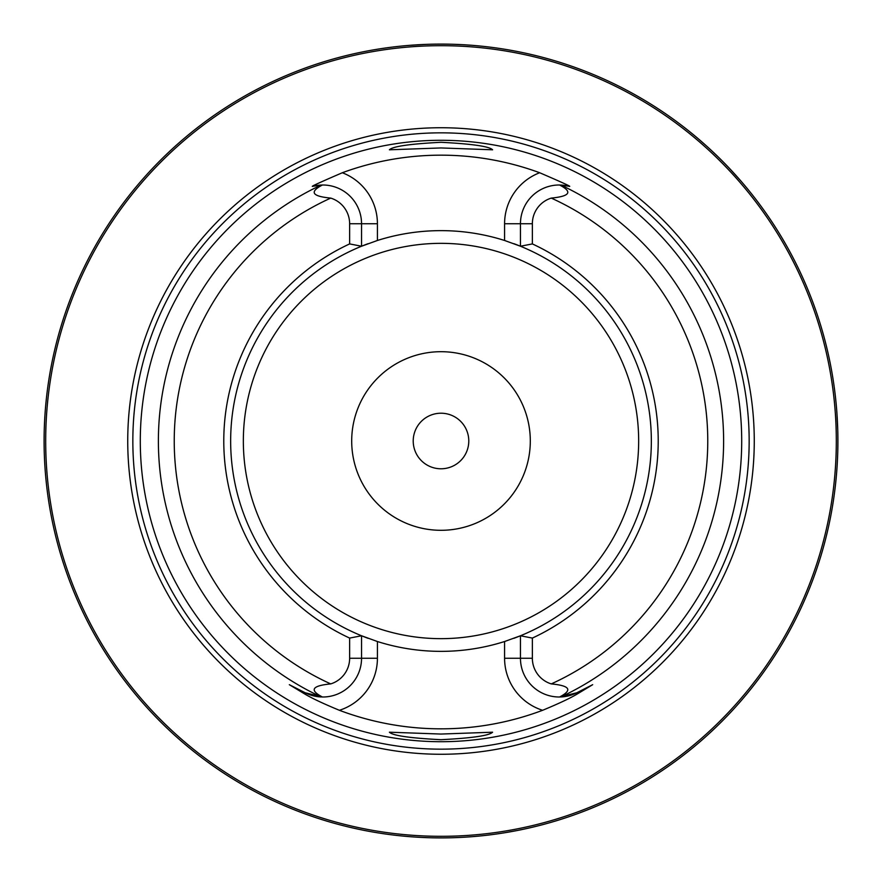 <?xml version="1.0" encoding="UTF-8"?>
<svg xmlns="http://www.w3.org/2000/svg" width="882" height="882" viewBox="0 0 882 882"><rect width="100%" height="100%" fill="white"/><g stroke="black" fill="none" stroke-linecap="round" stroke-linejoin="round"><path stroke-width="1.32" d="M441 413.217A27.783 27.783 0 0 1 468.783 441A27.783 27.783 0 0 1 441 468.783A27.783 27.783 0 0 1 413.217 441A27.783 27.783 0 0 1 441 413.217M441 351.697A89.303 89.303 0 0 0 351.697 441A89.303 89.303 0 0 0 441 530.303A89.303 89.303 0 0 0 530.303 441A89.303 89.303 0 0 0 441 351.697M368.092 638.314A210.357 210.357 0 0 1 361.543 635.768L377.419 641.523A210.357 210.357 0 0 1 376.195 641.126M361.543 635.768L361.543 658.259A38.742 38.742 0 0 1 322.415 697.001C309.174 690.099 311.941 685.733 330.728 683.903A26.835 26.835 0 0 0 349.636 658.259L349.636 638.083L361.543 635.768A210.357 210.357 0 0 1 368.092 243.686M376.195 240.874A210.357 210.357 0 0 1 377.419 240.477L361.543 246.232L349.636 243.917L349.636 223.741A26.835 26.835 0 0 0 330.728 198.097C311.952 196.311 309.185 191.945 322.415 185L313.231 186.201C309.064 187.381 318.766 182.894 342.326 172.74A285.834 285.834 0 0 1 539.674 172.74C563.289 182.916 572.991 187.403 568.769 186.201L559.585 185C572.826 191.901 570.059 196.267 551.272 198.097A26.835 26.835 0 0 0 532.364 223.741L520.457 223.741A38.742 38.742 0 0 1 559.585 185A38.742 38.742 0 0 1 559.938 185.011A38.742 38.742 0 0 0 559.585 185M342.326 172.74A54.618 54.618 0 0 1 377.419 223.741L377.419 240.477A210.357 210.357 0 0 1 504.581 240.477A210.357 210.357 0 0 1 505.805 240.874M513.908 243.686A210.357 210.357 0 0 1 520.457 246.232L504.581 240.477L504.581 223.741A54.618 54.618 0 0 1 539.674 172.74M505.805 641.126A210.357 210.357 0 0 1 504.581 641.523L520.457 635.768L532.364 638.083A217.237 217.237 0 0 0 532.364 243.917L520.457 246.232A210.357 210.357 0 0 1 513.908 638.314M389.403 149.797C392.711 146.39 409.91 143.898 441 142.3C472.091 143.898 489.29 146.39 492.597 149.797L441 147.944L389.403 149.797M441 734.056L492.597 732.203C489.29 735.61 472.091 738.102 441 739.7C409.91 738.102 392.711 735.61 389.403 732.203L441 734.056M441 741.707A300.707 300.707 0 0 0 741.707 441A300.707 300.707 0 0 0 441 140.293A300.707 300.707 0 0 0 140.293 441A300.707 300.707 0 0 0 441 741.707M532.364 638.083L532.364 658.259A26.835 26.835 0 0 0 551.272 683.903C570.048 685.689 572.815 690.055 559.585 697.001L576.784 692.778L592.671 684.686L576.784 692.778A38.742 38.742 0 0 1 560.709 696.967A38.742 38.742 0 0 0 576.784 692.778L577.368 693.925C570.467 698.092 558.879 703.549 542.606 710.297A287.819 287.819 0 0 1 339.394 710.297C323.11 703.549 311.522 698.092 304.632 693.925L289.329 684.686L305.216 692.778L289.329 684.686M592.671 684.686L577.368 693.925M349.636 658.259L377.419 658.259L377.419 641.523A210.357 210.357 0 0 0 504.581 641.523L504.581 658.259A54.618 54.618 0 0 0 542.606 710.297M322.415 697.001A38.742 38.742 0 0 1 322.062 696.989A38.742 38.742 0 0 0 322.415 697.001L305.216 692.778L304.632 693.925M321.291 696.967A38.742 38.742 0 0 1 305.216 692.778A38.742 38.742 0 0 0 321.291 696.967M520.457 635.768L520.457 658.259A38.742 38.742 0 0 0 560.048 696.989A38.742 38.742 0 0 1 559.585 697.001M349.636 638.083A217.237 217.237 0 0 1 349.636 243.917M532.364 243.917L532.364 223.741M520.457 246.232L520.457 223.741L504.581 223.741M361.543 246.232L361.543 223.741A38.742 38.742 0 0 0 321.952 185.011A38.742 38.742 0 0 1 322.415 185M321.202 185.033A38.742 38.742 0 0 1 321.291 185.033A38.742 38.742 0 0 0 321.202 185.033A38.742 38.742 0 0 0 320.331 185.077A38.742 38.742 0 0 1 321.202 185.033A282.615 282.615 0 0 0 321.202 696.967M319.471 185.143A38.742 38.742 0 0 0 318.556 185.231A38.742 38.742 0 0 1 319.471 185.143M317.663 185.341A38.742 38.742 0 0 0 317.112 185.418A38.742 38.742 0 0 1 317.663 185.341M316.77 185.474A38.742 38.742 0 0 0 315.877 185.628A38.742 38.742 0 0 1 316.77 185.474M314.995 185.793A38.742 38.742 0 0 0 314.091 185.992A38.742 38.742 0 0 1 314.995 185.793M560.798 185.033A38.742 38.742 0 0 0 560.709 185.033A38.742 38.742 0 0 1 560.798 185.033A38.742 38.742 0 0 1 561.669 185.077A38.742 38.742 0 0 0 560.798 185.033A282.615 282.615 0 0 1 560.798 696.967M562.529 185.143A38.742 38.742 0 0 1 563.444 185.231A38.742 38.742 0 0 0 562.529 185.143M564.337 185.341A38.742 38.742 0 0 1 564.888 185.418A38.742 38.742 0 0 0 564.337 185.341M565.23 185.474A38.742 38.742 0 0 1 566.123 185.628A38.742 38.742 0 0 0 565.23 185.474M567.005 185.793A38.742 38.742 0 0 1 567.909 185.992A38.742 38.742 0 0 0 567.005 185.793M441 754.264A313.264 313.264 0 0 1 127.736 441A313.264 313.264 0 0 1 441 127.736A313.264 313.264 0 0 1 754.264 441A313.264 313.264 0 0 1 441 754.264M441 836.312A395.312 395.312 0 0 0 836.312 441A395.312 395.312 0 0 0 441 45.688A395.312 395.312 0 0 0 45.688 441A395.312 395.312 0 0 0 441 836.312M445.123 44.122L441 44.1A396.9 396.9 0 0 0 44.1 441A396.9 396.9 0 0 0 441 837.9A396.9 396.9 0 0 0 837.9 441A396.9 396.9 0 0 0 441 44.1L436.877 44.122M353.682 828.176L358.864 829.312M360.44 829.642L362.215 830.006M364.189 830.403L366.361 830.822M383.097 833.655L386.415 834.129M397.132 835.463L400.891 835.871M404.739 836.235L408.664 836.577M412.633 836.886L416.668 837.15M420.736 837.382L424.826 837.569M428.939 837.713L433.062 837.823M432.764 44.188L428.674 44.287M424.617 44.442L408.862 45.401M405.103 45.732L401.431 46.073M397.87 46.448L394.419 46.845M391.09 47.253L387.904 47.672M376.724 49.337L374.354 49.734M372.182 50.109L370.197 50.461M362.579 51.928L361.62 52.115M44.1 441L44.111 438.53L44.1 441M44.133 436.072L44.166 433.635L44.133 436.072M44.254 429.766L44.243 430.383M44.365 426.458L44.453 424.154L44.365 426.458M44.982 414.54L44.927 415.389M45.82 404.121L46.272 399.513M44.133 445.928L44.155 447.913M44.254 452.201L44.287 453.105M44.365 455.542L44.453 457.846L44.365 455.542M44.982 467.394L45.048 468.441M45.82 477.879L46.272 482.487M448.938 837.823L453.061 837.713M457.174 837.569L461.264 837.382M465.332 837.15L469.367 836.886M473.347 836.577L477.261 836.235M481.109 835.871L484.88 835.463M488.551 835.045L492.123 834.592M495.574 834.129L498.903 833.655M505.132 832.685L517.8 830.403M519.785 830.006L521.56 829.642M523.136 829.312L528.318 828.176M749.226 190.953L745.103 185.948M741.101 181.251L730.009 168.969M729.502 168.429L726.658 165.452M726.625 165.419L724.078 162.806M723.405 162.112L720.34 159.047M717.441 156.202L712.094 151.109M709.657 148.849L707.375 146.765M705.247 144.857L698.257 138.761M697.849 138.408L697.067 137.746M696.879 137.592L694.564 135.663M694.421 135.541L691.047 132.774M520.38 52.115L519.421 51.928M511.803 50.461L509.818 50.109M507.646 49.734L505.276 49.337M494.085 47.672L490.899 47.253M487.581 46.845L484.13 46.448M480.569 46.073L476.897 45.732M469.29 45.114L465.387 44.85M461.407 44.629L457.383 44.442M453.326 44.287L449.236 44.188M836.93 413.316L837.746 429.997L836.93 413.316M837.801 431.915L837.834 433.69L837.801 431.915M837.867 435.488L837.878 437.318L837.867 435.488M837.878 444.682L837.867 446.512L837.878 444.682M837.834 448.31L837.801 450.085L837.834 448.31M837.735 452.587L837.746 451.992M441 243.344A197.656 197.656 0 0 1 638.656 441A197.656 197.656 0 0 1 441 638.656A197.656 197.656 0 0 1 243.344 441A197.656 197.656 0 0 1 441 243.344M377.419 658.259A54.618 54.618 0 0 1 339.394 710.297M551.272 683.903A266.761 266.761 0 0 0 551.272 198.097M330.728 198.097A266.761 266.761 0 0 0 330.728 683.903M504.581 658.259L532.364 658.259M377.419 223.741L349.636 223.741M441 749.16A308.16 308.16 0 0 0 749.16 441A308.16 308.16 0 0 0 441 132.84A308.16 308.16 0 0 0 132.84 441A308.16 308.16 0 0 0 441 749.16"/></g></svg>
